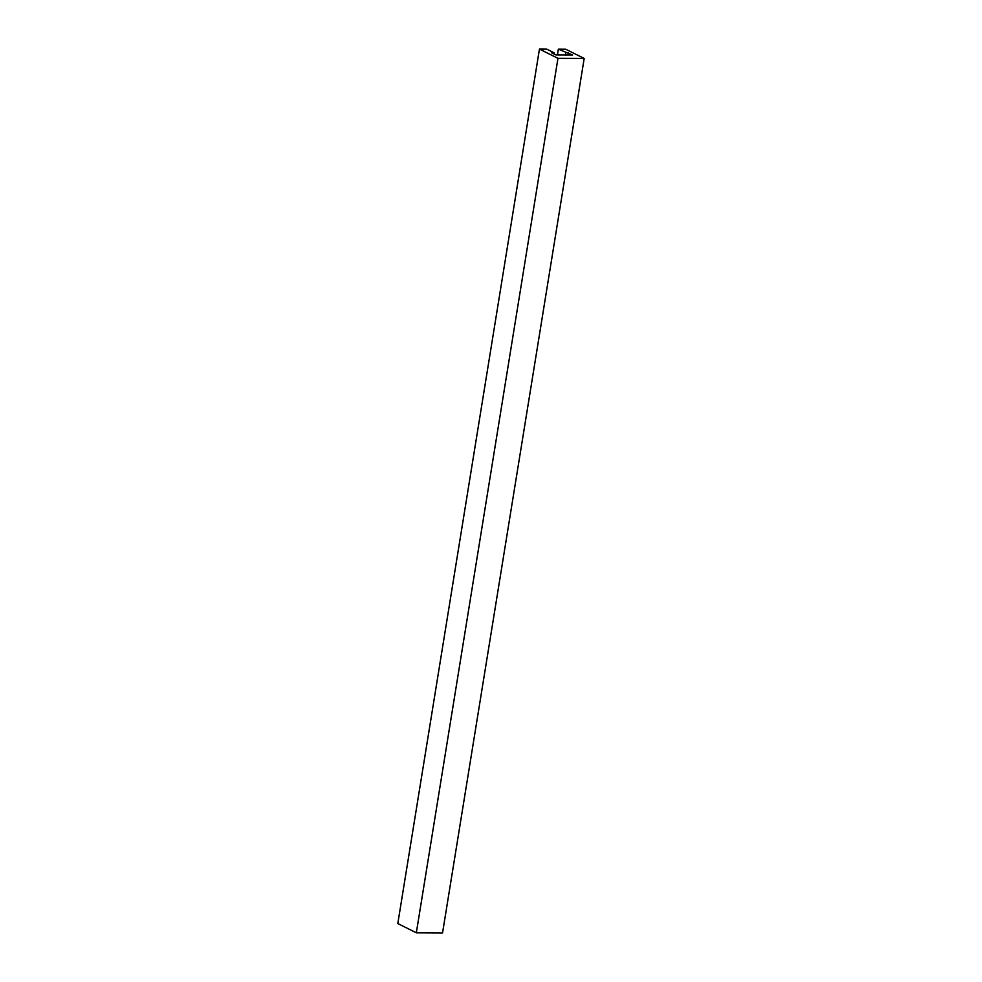 <?xml version="1.0" encoding="UTF-8"?>
<svg xmlns="http://www.w3.org/2000/svg" width="982" height="982" viewBox="0 0 982 982"><rect width="100%" height="100%" fill="white"/><g stroke="black" fill="none" stroke-linecap="round" stroke-linejoin="round"><path stroke-width="1.47" d="M554.155 52.819L546.753 49.125L539.449 49.1L557.96 58.331L584.192 58.441L565.669 49.21L558.365 49.174L572.592 55.004L555.886 54.943L551.614 52.807L554.155 52.819L553.971 53.985M539.449 49.1L397.808 923.559L416.331 932.79L442.551 932.9L584.192 58.441M557.96 58.331L416.331 932.79M558.365 49.174L557.432 54.943M565.767 52.868L565.374 55.311M568.32 52.881L567.977 54.992"/></g></svg>
